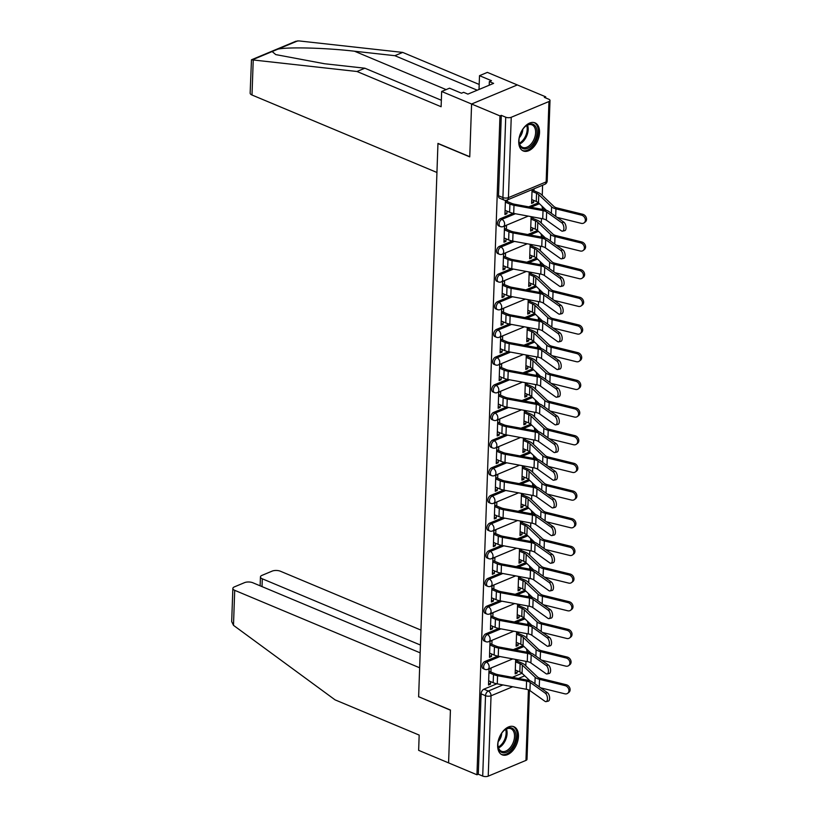 <?xml version="1.0" encoding="UTF-8"?>
<svg xmlns="http://www.w3.org/2000/svg" width="817" height="817" viewBox="0 0 817 817"><rect width="100%" height="100%" fill="white"/><g stroke="black" fill="none" stroke-linecap="round" stroke-linejoin="round"><path stroke-width="1.23" d="M497.788 656.122L484.859 661.515A3.901 2.39 112.7 0 0 482.061 666.182A3.901 2.39 112.7 0 0 483.225 668.674L484.787 669.327A3.901 2.39 -67.3 0 1 483.633 666.835A3.901 2.39 -67.3 0 1 486.421 662.178L499.953 656.531M498.748 628.447L485.819 633.839A3.901 2.39 112.7 0 0 483.031 638.506A3.901 2.39 112.7 0 0 484.185 640.998L485.758 641.651A3.901 2.39 -67.3 0 1 484.604 639.16A3.901 2.39 -67.3 0 1 487.392 634.503L500.923 628.855M499.718 600.771L486.789 606.173A3.901 2.39 112.7 0 0 484.001 610.83A3.901 2.39 112.7 0 0 485.155 613.322L486.718 613.976A3.901 2.39 -67.3 0 1 485.564 611.484A3.901 2.39 -67.3 0 1 488.352 606.827L501.883 601.179M500.688 573.095L487.749 578.497A3.901 2.39 112.7 0 0 484.961 583.154A3.901 2.39 112.7 0 0 486.125 585.646L487.688 586.3A3.901 2.39 -67.3 0 1 486.534 583.808A3.901 2.39 -67.3 0 1 489.322 579.151L502.853 573.503M501.648 545.419L488.719 550.821A3.901 2.39 112.7 0 0 485.931 555.478A3.901 2.39 112.7 0 0 487.085 557.97L488.658 558.624A3.901 2.39 -67.3 0 1 487.494 556.142A3.901 2.39 -67.3 0 1 490.292 551.475L503.823 545.827M502.618 517.743L489.689 523.146A3.901 2.39 112.7 0 0 486.901 527.802A3.901 2.39 112.7 0 0 488.055 530.294L489.618 530.948A3.901 2.39 -67.3 0 1 488.464 528.466A3.901 2.39 -67.3 0 1 491.252 523.799L504.783 518.152M503.578 490.067L490.649 495.47A3.901 2.39 112.7 0 0 487.861 500.127A3.901 2.39 112.7 0 0 489.015 502.618L490.588 503.282A3.901 2.39 -67.3 0 1 489.434 500.79A3.901 2.39 -67.3 0 1 492.222 496.123L505.754 490.476M504.549 462.402L491.62 467.794A3.901 2.39 112.7 0 0 488.832 472.461A3.901 2.39 112.7 0 0 489.986 474.943L491.558 475.606A3.901 2.39 -67.3 0 1 490.394 473.114A3.901 2.39 -67.3 0 1 493.192 468.458L506.714 462.8M505.519 434.726L492.59 440.118A3.901 2.39 112.7 0 0 489.792 444.785A3.901 2.39 112.7 0 0 490.956 447.267L492.518 447.93A3.901 2.39 -67.3 0 1 491.364 445.439A3.901 2.39 -67.3 0 1 494.152 440.782L507.684 435.124M506.479 407.05L493.55 412.442A3.901 2.39 112.7 0 0 490.762 417.109A3.901 2.39 112.7 0 0 491.916 419.601L493.488 420.255A3.901 2.39 -67.3 0 1 492.334 417.763A3.901 2.39 -67.3 0 1 495.122 413.106L508.654 407.458M507.449 379.374L494.52 384.776A3.901 2.39 112.7 0 0 491.732 389.433A3.901 2.39 112.7 0 0 492.886 391.925L494.459 392.579A3.901 2.39 -67.3 0 1 493.294 390.087A3.901 2.39 -67.3 0 1 496.082 385.43L509.614 379.782M508.419 351.698L495.48 357.1A3.901 2.39 112.7 0 0 492.692 361.757A3.901 2.39 112.7 0 0 493.856 364.249L495.419 364.903A3.901 2.39 -67.3 0 1 494.265 362.411A3.901 2.39 -67.3 0 1 497.053 357.754L510.584 352.107M509.379 324.022L496.45 329.425A3.901 2.39 112.7 0 0 493.662 334.082A3.901 2.39 112.7 0 0 494.816 336.573L496.389 337.227A3.901 2.39 -67.3 0 1 495.235 334.745A3.901 2.39 -67.3 0 1 498.023 330.078L511.554 324.431M510.349 296.346L497.42 301.749A3.901 2.39 112.7 0 0 494.632 306.406A3.901 2.39 112.7 0 0 495.786 308.897L497.349 309.551A3.901 2.39 -67.3 0 1 496.195 307.069A3.901 2.39 -67.3 0 1 498.983 302.402L512.514 296.755M511.309 268.67L498.38 274.073A3.901 2.39 112.7 0 0 495.592 278.73A3.901 2.39 112.7 0 0 496.746 281.222L498.319 281.885A3.901 2.39 -67.3 0 1 497.165 279.394A3.901 2.39 -67.3 0 1 499.953 274.726L513.485 269.079M512.279 241.005L499.35 246.397A3.901 2.39 112.7 0 0 496.562 251.064A3.901 2.39 112.7 0 0 497.716 253.546L499.289 254.21A3.901 2.39 -67.3 0 1 498.125 251.718A3.901 2.39 -67.3 0 1 500.923 247.051L514.455 241.403M513.25 213.329L500.321 218.721A3.901 2.39 112.7 0 0 497.522 223.388A3.901 2.39 112.7 0 0 498.687 225.87L500.249 226.534A3.901 2.39 -67.3 0 1 499.095 224.042A3.901 2.39 -67.3 0 1 501.883 219.385L515.415 213.727M539.537 132.568A15.227 9.304 112.7 0 0 535.023 122.856A15.227 9.304 112.7 0 0 524.504 126.931A15.227 9.304 112.7 0 0 518.744 141.249A15.227 9.304 112.7 0 0 523.248 150.951A15.227 9.304 112.7 0 0 533.777 146.876A15.227 9.304 112.7 0 0 539.537 132.568M518.448 736.434A15.227 9.304 112.7 0 0 513.934 726.732A15.227 9.304 112.7 0 0 503.415 730.807A15.227 9.304 112.7 0 0 497.655 745.114A15.227 9.304 112.7 0 0 502.169 754.826A15.227 9.304 112.7 0 0 512.688 750.752A15.227 9.304 112.7 0 0 518.448 736.434M525.811 665.855L525.974 661.341M526.781 638.179L526.934 633.665M527.741 610.503L527.905 605.989M528.711 582.827L528.875 578.313M529.682 555.162L529.835 550.648M530.642 527.486L530.805 522.972M531.612 499.81L531.765 495.296M532.582 472.134L532.735 467.62M533.542 444.458L533.705 439.944M534.512 416.782L534.665 412.268M535.482 389.106L535.635 384.593M536.442 361.431L536.606 356.917M537.412 333.765L537.566 329.251M538.372 306.089L538.536 301.575M539.343 278.413L539.496 273.899M540.313 250.737L540.466 246.223M541.273 223.061L541.436 218.547M542.243 195.386L542.6 185.224M545.644 97.917L545.685 96.814L544.347 97.376L548.769 99.225A3.901 1.624 2 0 1 550.004 100.471A3.901 1.624 2 0 1 548.953 101.533L511.238 117.28L508.429 197.643L546.154 181.895L548.953 101.533M420.163 652.844L252.831 582.756A5.862 2.441 2 0 0 244.559 582.633L234.428 586.861A5.862 2.441 2 0 0 232.855 588.454A5.862 2.441 2 0 0 234.704 590.323L233.488 625.342L335.052 699.852L419.172 735.086L418.641 750.343L448.584 762.884L450.433 710.024L418.631 696.707L437.953 143.567L469.744 156.884L471.593 104.014L517.314 84.937L545.685 96.814M529.416 690.283L527.006 759.34A3.901 1.624 -178 0 1 525.954 760.402L488.229 776.15A3.901 1.624 -178 0 1 482.714 776.068L478.292 774.22L481.101 693.858A3.901 2.39 -67.3 0 1 483.889 689.191L496.818 683.798M512.32 677.324L521.603 673.443L522.717 673.913M418.845 696.789L450.422 710.198L448.584 762.884L476.954 774.771L499.963 115.902L471.593 104.014L517.314 84.937L487.371 72.386L479.508 75.675L479.017 89.472M478.292 774.22L476.954 774.771M501.301 115.35L498.493 195.712A3.901 2.39 112.7 0 0 499.647 198.204L504.069 200.053A3.901 2.39 -67.3 0 1 502.915 197.561L505.723 117.199L501.301 115.35L499.963 115.902M505.723 117.199A3.901 1.624 2 0 0 511.238 117.28M505.427 200.349L504.926 214.524L506.928 213.686L504.988 212.88M532.071 189.626L531.591 203.392L533.583 202.565L531.642 201.748M506.387 229.24L506.52 225.4L504.518 226.238L503.966 242.2L505.958 241.362L504.018 240.555M531.121 216.638L530.621 231.068L532.623 230.241L530.682 229.424M505.417 256.906L505.549 253.076L503.558 253.913L502.996 269.876L504.998 269.038L503.058 268.231M530.162 244.314L529.651 258.744L531.653 257.906L529.712 257.1M504.457 284.582L504.589 280.752L502.588 281.579L502.026 297.551L504.028 296.714L502.087 295.897M529.191 271.99L528.691 286.42L530.682 285.582L528.742 284.776M503.486 312.257L503.619 308.428L501.618 309.255L501.066 325.227L503.058 324.39L501.117 323.573M528.221 299.665L527.721 314.096L529.722 313.258L527.782 312.451M502.516 339.933L502.649 336.093L500.658 336.931L500.096 352.903L502.098 352.066L500.157 351.249M527.261 327.341L526.751 341.772L528.752 340.934L526.812 340.117M501.556 367.609L501.689 363.769L499.687 364.607L499.126 380.569L501.127 379.742L499.187 378.925M526.291 355.017L525.791 369.447L527.782 368.61L525.842 367.793M500.586 395.285L500.719 391.445L498.717 392.283L498.166 408.245L500.167 407.417L498.217 406.6M525.321 382.683L524.82 397.123L526.822 396.286L524.882 395.469M499.616 422.961L499.759 419.121L497.757 419.958L497.196 435.921L499.197 435.093L497.257 434.276M524.361 410.359L523.85 424.799L525.852 423.962L523.911 423.145M498.656 450.637L498.789 446.797L496.787 447.634L496.236 463.596L498.227 462.759L496.287 461.952M523.391 438.035L522.89 452.465L524.892 451.638L522.941 450.821M497.686 478.302L497.819 474.473L495.827 475.31L495.265 491.272L497.267 490.435L495.327 489.628M522.431 465.71L521.92 480.141L523.922 479.313L521.981 478.496M496.726 505.978L496.859 502.149L494.857 502.976L494.295 518.948L496.297 518.111L494.356 517.304M521.46 493.386L520.96 507.817L522.951 506.979L521.011 506.172M495.756 533.654L495.888 529.824L493.887 530.652L493.335 546.624L495.327 545.787L493.386 544.97M520.49 521.062L519.99 535.492L521.992 534.655L520.051 533.848M494.785 561.33L494.918 557.5L492.927 558.328L492.365 574.3L494.367 573.463L492.426 572.646M519.53 548.738L519.02 563.168L521.021 562.331L519.081 561.524M493.825 589.006L493.958 585.166L491.957 586.003L491.395 601.976L493.397 601.138L491.456 600.321M518.56 576.414L518.06 590.844L520.051 590.007L518.111 589.19M492.855 616.682L492.988 612.842L490.986 613.679L490.435 629.641L492.437 628.814L490.486 627.997M517.59 604.08L517.09 618.52L519.091 617.683L517.151 616.866M491.885 644.358L492.028 640.518L490.026 641.355L489.465 657.317L491.466 656.49L489.526 655.673M516.63 631.755L516.119 646.196L518.121 645.359L516.181 644.542M490.925 672.034L491.058 668.194L489.056 669.031L488.505 684.993L490.496 684.156L488.556 683.349M513.28 649.648L522.574 645.767L523.677 646.237M514.25 621.972L523.544 618.101L524.647 618.561M515.21 594.296L524.504 590.425L525.607 590.885M516.181 566.63L525.474 562.75L526.577 563.209M517.151 538.954L526.444 535.074L527.547 535.533M518.111 511.279L527.404 507.398L528.507 507.857M519.081 483.603L528.374 479.722L529.477 480.182M520.051 455.927L529.334 452.046L530.447 452.516M521.011 428.251L530.304 424.37L531.407 424.84M521.981 400.575L531.275 396.694L532.378 397.164M522.951 372.899L532.235 369.029L533.348 369.488M523.911 345.234L533.205 341.353L534.308 341.812M524.882 317.558L534.175 313.677L535.278 314.137M525.842 289.882L535.135 286.001L536.238 286.461M526.812 262.206L536.105 258.325L537.208 258.785M527.782 234.53L537.075 230.649L538.178 231.109M528.742 206.854L538.035 202.973L539.138 203.443M515.66 659.431L515.159 673.862L517.161 673.034L515.21 672.217M517.161 673.034L517.232 670.849M517.57 661.259L517.621 659.799M518.121 645.359L518.203 643.173M518.529 633.583L518.581 632.123M519.091 617.683L519.163 615.497M519.5 605.908L519.551 604.447M520.051 590.007L520.133 587.821M520.47 578.232L520.521 576.771M521.021 562.331L521.103 560.145M521.43 550.556L521.481 549.095M521.992 534.655L522.063 532.47M522.4 522.88L522.451 521.42M522.951 506.979L523.033 504.794M523.37 495.204L523.421 493.744M523.922 479.313L523.993 477.118M524.33 467.528L524.381 466.078M524.892 451.638L524.963 449.442M525.3 439.863L525.351 438.402M525.852 423.962L525.934 421.776M526.26 412.187L526.311 410.726M526.822 396.286L526.894 394.1M527.231 384.511L527.282 383.05M527.782 368.61L527.864 366.425M528.201 356.835L528.252 355.375M528.752 340.934L528.834 338.749M529.161 329.159L529.212 327.699M529.722 313.258L529.794 311.073M530.131 301.483L530.182 300.023M530.682 285.582L530.764 283.397M531.101 273.807L531.152 272.347M531.653 257.906L531.724 255.721M532.061 246.131L532.112 244.681M532.623 230.241L532.694 228.045M533.031 218.466L533.082 217.005M533.583 202.565L533.664 200.379M534.001 190.79L534.063 188.788M506.928 213.686L507.02 211.154M507.347 201.564L507.408 199.92M516.262 642.356L520.807 644.266A9.763 4.065 -178 0 1 523.033 645.614A3.901 2.39 112.7 0 0 522.574 645.767M517.222 614.68L521.777 616.59A9.763 4.065 -178 0 1 523.993 617.948A3.901 2.39 112.7 0 0 523.544 618.101M518.192 587.004L522.737 588.914A9.763 4.065 -178 0 1 524.963 590.272A3.901 2.39 112.7 0 0 524.504 590.425M519.152 559.328L523.707 561.238A9.763 4.065 -178 0 1 525.934 562.596A3.901 2.39 112.7 0 0 525.474 562.75M520.123 531.653L524.677 533.562A9.763 4.065 -178 0 1 526.894 534.921A3.901 2.39 112.7 0 0 526.444 535.074M521.093 503.987L525.637 505.886A9.763 4.065 -178 0 1 527.864 507.245A3.901 2.39 112.7 0 0 527.404 507.398M522.053 476.311L526.608 478.211A9.763 4.065 -178 0 1 528.834 479.569A3.901 2.39 112.7 0 0 528.374 479.722M525.923 365.608L530.468 367.517A9.763 4.065 -178 0 1 532.694 368.875A3.901 2.39 112.7 0 0 532.235 369.029M526.883 337.932L531.438 339.841A9.763 4.065 -178 0 1 533.664 341.2A3.901 2.39 112.7 0 0 533.205 341.353M527.853 310.256L532.408 312.165A9.763 4.065 -178 0 1 534.624 313.524A3.901 2.39 112.7 0 0 534.175 313.677M528.824 282.59L533.368 284.49A9.763 4.065 -178 0 1 535.595 285.848A3.901 2.39 112.7 0 0 535.135 286.001M529.784 254.914L534.338 256.814A9.763 4.065 -178 0 1 536.565 258.172A3.901 2.39 112.7 0 0 536.105 258.325M530.754 227.238L535.298 229.138A9.763 4.065 -178 0 1 537.525 230.496A3.901 2.39 112.7 0 0 537.075 230.649M531.724 199.562L536.269 201.472A9.763 4.065 -178 0 1 538.495 202.82A3.901 2.39 112.7 0 0 538.035 202.973M515.292 670.032L519.837 671.931A9.763 4.065 -178 0 1 522.063 673.29A3.901 2.39 112.7 0 0 521.603 673.443M505.958 241.362L506.05 238.819M504.998 269.038L505.08 266.495M504.028 296.714L504.12 294.171M503.058 324.39L503.149 321.847M502.098 352.066L502.189 349.523M501.127 379.742L501.219 377.199M500.167 407.417L500.249 404.875M499.197 435.093L499.289 432.55M498.227 462.759L498.319 460.216M497.267 490.435L497.349 487.892M496.297 518.111L496.389 515.568M495.327 545.787L495.419 543.244M494.367 573.463L494.459 570.92M493.397 601.138L493.488 598.595M492.437 628.814L492.518 626.271M491.466 656.49L491.558 653.947M490.496 684.156L490.588 681.623M505.08 210.337L509.624 212.246A12.306 5.127 2 0 0 513.709 213.421L542.733 218.793A7.23 3.013 -178 0 1 546.369 220.141L561.412 230.854A4.494 2.175 -102.7 0 0 562.545 231.15A4.494 2.175 -102.7 0 0 563.863 227.381A4.494 2.175 -102.7 0 0 561.698 222.694L563.863 222.204A4.494 2.175 77.3 0 1 566.028 226.891A4.494 2.175 77.3 0 1 564.71 230.66L562.545 231.15M505.406 200.747L511.646 203.362A9.763 4.065 2 0 0 514.884 204.291L543.908 209.663A9.763 4.065 -178 0 1 548.81 211.491L563.863 222.204M505.355 202.177L509.91 204.076A12.306 5.127 2 0 0 513.995 205.251L543.019 210.633A7.23 3.013 -178 0 1 546.644 211.981L561.698 222.694M582.705 214.268A4.494 3.646 52.4 0 1 586.289 217.679A4.494 3.646 52.4 0 1 585.309 221.907L584.135 222.816A4.494 3.646 -127.6 0 0 585.115 218.578A4.494 3.646 -127.6 0 0 581.53 215.177L582.705 214.268L557.123 207.957A7.23 3.013 2 0 1 553.895 206.435L541.089 194.293A12.306 5.127 -178 0 0 538.291 192.587L532.051 189.973M557.071 217.373L581.244 223.337A4.494 3.646 -127.6 0 0 584.135 222.816M532.01 191.403L536.555 193.302A9.763 4.065 -178 0 1 538.781 194.66L551.577 206.813A9.763 4.065 2 0 0 555.948 208.866L581.53 215.177M538.781 194.66L538.495 202.82L546.369 210.296M504.109 238.013L508.654 239.912A12.306 5.127 2 0 0 512.739 241.086L541.773 246.468A7.23 3.013 -178 0 1 545.399 247.817L560.442 258.529A4.494 2.175 -102.7 0 0 561.575 258.826A4.494 2.175 -102.7 0 0 562.893 255.057A4.494 2.175 -102.7 0 0 560.728 250.37L562.893 249.879A4.494 2.175 77.3 0 1 565.058 254.567A4.494 2.175 77.3 0 1 563.74 258.335L561.575 258.826M504.446 228.423L510.676 231.027A9.763 4.065 2 0 0 513.913 231.967L542.948 237.339A9.763 4.065 -178 0 1 547.85 239.167L562.893 249.879M504.395 229.853L508.94 231.752A12.306 5.127 2 0 0 513.025 232.927L542.049 238.298A7.23 3.013 -178 0 1 545.685 239.657L560.728 250.37M503.139 265.688L507.694 267.588A12.306 5.127 2 0 0 511.779 268.762L540.803 274.134A7.23 3.013 -178 0 1 544.428 275.492L559.482 286.205A4.494 2.175 -102.7 0 0 560.615 286.501A4.494 2.175 -102.7 0 0 561.922 282.733A4.494 2.175 -102.7 0 0 559.768 278.035L561.933 277.555A4.494 2.175 77.3 0 1 564.087 282.243A4.494 2.175 77.3 0 1 562.78 286.011L560.615 286.501M503.476 256.099L509.706 258.703A9.763 4.065 2 0 0 512.953 259.643L541.977 265.014A9.763 4.065 -178 0 1 546.879 266.842L561.933 277.555M503.425 257.529L507.98 259.428A12.306 5.127 2 0 0 512.065 260.603L541.089 265.974A7.23 3.013 -178 0 1 544.714 267.333L559.768 278.035M477.251 90.207L394.846 55.689L402.71 52.411L298.94 40.911L295.805 41.279L251.473 59.784L356.988 71.498L364.852 68.209L441.343 100.256M394.846 55.689L354.527 51.226C326.31 47.886 288.207 46.845 277.954 49.132L272.153 51.553L275.758 54.596L324.543 63.746L364.852 68.209M402.71 52.411L479.191 84.447M356.988 71.498L441.119 106.731L441.65 91.473L471.593 104.014L469.755 156.711L437.953 143.394L436.942 172.479L252.004 95.017A5.862 2.441 -178 0 1 250.145 93.148L251.473 59.784M441.65 91.473L449.513 88.195L461.493 93.209L463.627 92.321L467.896 94.108L493.621 83.375L489.342 81.577L489.22 85.213M489.342 81.577L491.477 80.689L479.508 75.675M233.488 625.342L231.691 621.563L232.855 588.454M420.959 630.101L280.425 571.236A5.862 2.441 2 0 0 272.153 571.114L262.022 575.352A5.862 2.441 2 0 0 260.439 576.935A5.862 2.441 2 0 0 262.298 578.804L262.022 586.606M420.438 645.042L262.298 578.804M418.631 696.881L419.642 667.785L234.704 590.323M528.415 124.45A13.184 8.058 -67.3 0 1 536.994 132.671A13.184 8.058 -67.3 0 1 527.578 148.398A13.184 8.058 -67.3 0 1 519.03 141.76A13.184 8.058 -67.3 0 1 525.505 126.298A13.184 8.058 -67.3 0 1 528.415 124.45M519.009 141.402A12.204 7.455 112.7 0 0 522.563 147.387A12.204 7.455 112.7 0 0 526.894 147.213A12.204 7.455 112.7 0 0 535.186 135.816A12.204 7.455 112.7 0 0 532 124.868A12.204 7.455 112.7 0 0 527.67 125.042A12.204 7.455 112.7 0 0 525.229 126.533M519.255 137.746A8.691 5.311 112.7 0 0 522.809 129.27M522.308 150.451A15.135 9.242 112.7 0 0 527.516 150.175A15.135 9.242 112.7 0 0 537.77 136.173A15.135 9.242 112.7 0 0 534.001 122.54M507.326 728.325A13.184 8.058 -67.3 0 1 515.905 736.546A13.184 8.058 -67.3 0 1 506.489 752.273A13.184 8.058 -67.3 0 1 497.941 745.625A13.184 8.058 -67.3 0 1 504.416 730.173A13.184 8.058 -67.3 0 1 507.326 728.325M497.921 745.278A12.204 7.455 112.7 0 0 501.485 751.262A12.204 7.455 112.7 0 0 505.805 751.089A12.204 7.455 112.7 0 0 514.097 739.691A12.204 7.455 112.7 0 0 510.911 728.744A12.204 7.455 112.7 0 0 506.581 728.917A12.204 7.455 112.7 0 0 504.14 730.408M498.176 741.622A8.691 5.311 112.7 0 0 501.72 733.145M501.219 754.326A15.135 9.242 112.7 0 0 506.428 754.05A15.135 9.242 112.7 0 0 516.681 740.049A15.135 9.242 112.7 0 0 512.913 726.415M581.735 241.944A4.494 3.646 52.4 0 1 585.319 245.355A4.494 3.646 52.4 0 1 584.339 249.583L583.164 250.492A4.494 3.646 -127.6 0 0 584.145 246.254A4.494 3.646 -127.6 0 0 580.56 242.853L581.735 241.944L556.163 235.633A7.23 3.013 2 0 1 552.925 234.111L540.119 221.969A12.306 5.127 -178 0 0 537.32 220.253L531.091 217.649M556.111 245.049L580.284 251.013A4.494 3.646 -127.6 0 0 583.164 250.492M531.04 219.079L535.584 220.978A9.763 4.065 -178 0 1 537.811 222.336L550.617 234.489A9.763 4.065 2 0 0 554.988 236.542L580.56 242.853M537.811 222.336L537.525 230.496L545.399 237.972M580.775 269.62A4.494 3.646 52.4 0 1 584.359 273.021A4.494 3.646 52.4 0 1 583.369 277.259L582.194 278.158A4.494 3.646 -127.6 0 0 583.185 273.93A4.494 3.646 -127.6 0 0 579.6 270.519L580.775 269.62L555.192 263.309A7.23 3.013 2 0 1 551.955 261.787L539.159 249.645A12.306 5.127 -178 0 0 536.35 247.929L530.121 245.325M555.141 272.725L579.314 278.689A4.494 3.646 -127.6 0 0 582.194 278.158M530.07 246.754L534.624 248.654A9.763 4.065 -178 0 1 536.84 250.012L549.647 262.155A9.763 4.065 2 0 0 554.018 264.218L579.6 270.519M536.84 250.012L536.565 258.172L544.439 265.648M502.179 293.364L506.724 295.264A12.306 5.127 2 0 0 510.809 296.438L539.833 301.81A7.23 3.013 -178 0 1 543.468 303.168L558.511 313.871A4.494 2.175 -102.7 0 0 559.645 314.177A4.494 2.175 -102.7 0 0 560.962 310.409A4.494 2.175 -102.7 0 0 558.797 305.711L560.962 305.221A4.494 2.175 77.3 0 1 563.127 309.919A4.494 2.175 77.3 0 1 561.81 313.687L559.645 314.177M502.506 283.775L508.746 286.379A9.763 4.065 2 0 0 511.983 287.318L541.007 292.69A9.763 4.065 -178 0 1 545.919 294.518L560.962 305.221M502.465 285.194L507.01 287.104A12.306 5.127 2 0 0 511.095 288.278L540.119 293.65A7.23 3.013 -178 0 1 543.754 295.008L558.797 305.711M501.209 321.03L505.764 322.94A12.306 5.127 2 0 0 509.839 324.114L538.873 329.486A7.23 3.013 -178 0 1 542.498 330.844L557.551 341.547A4.494 2.175 -102.7 0 0 558.685 341.853A4.494 2.175 -102.7 0 0 559.992 338.085A4.494 2.175 -102.7 0 0 557.837 333.387L560.002 332.897A4.494 2.175 77.3 0 1 562.157 337.595A4.494 2.175 77.3 0 1 560.85 341.363L558.685 341.853M501.546 311.451L507.776 314.055A9.763 4.065 2 0 0 511.023 314.984L540.047 320.366A9.763 4.065 -178 0 1 544.949 322.194L560.002 332.897M501.495 312.87L506.04 314.78A12.306 5.127 2 0 0 510.125 315.954L539.159 321.326A7.23 3.013 -178 0 1 542.784 322.684L557.837 333.387M500.239 348.706L504.794 350.616A12.306 5.127 2 0 0 508.879 351.79L537.903 357.162A7.23 3.013 -178 0 1 541.528 358.52L556.581 369.223A4.494 2.175 -102.7 0 0 557.715 369.529A4.494 2.175 -102.7 0 0 559.032 365.761A4.494 2.175 -102.7 0 0 556.867 361.063L559.032 360.573A4.494 2.175 77.3 0 1 561.197 365.27A4.494 2.175 77.3 0 1 559.88 369.039L557.715 369.529M500.576 339.116L506.806 341.731A9.763 4.065 2 0 0 510.053 342.66L539.077 348.032A9.763 4.065 -178 0 1 543.979 349.87L559.032 360.573M500.525 340.546L505.08 342.456A12.306 5.127 2 0 0 509.165 343.63L538.189 349.002A7.23 3.013 -178 0 1 541.814 350.36L556.867 361.063M579.804 297.296A4.494 3.646 52.4 0 1 583.389 300.697A4.494 3.646 52.4 0 1 582.409 304.935L581.234 305.834A4.494 3.646 -127.6 0 0 582.215 301.606A4.494 3.646 -127.6 0 0 578.63 298.195L579.804 297.296L554.222 290.985A7.23 3.013 2 0 1 550.995 289.463L538.189 277.32A12.306 5.127 -178 0 0 535.39 275.605L529.161 273.001M554.181 300.401L578.344 306.355A4.494 3.646 -127.6 0 0 581.234 305.834M529.11 274.42L533.654 276.33A9.763 4.065 -178 0 1 535.881 277.688L548.677 289.831A9.763 4.065 2 0 0 553.048 291.883L578.63 298.195M535.881 277.688L535.595 285.848L543.468 293.323M578.844 324.972A4.494 3.646 52.4 0 1 582.419 328.373A4.494 3.646 52.4 0 1 581.438 332.611L580.264 333.51A4.494 3.646 -127.6 0 0 581.244 329.282A4.494 3.646 -127.6 0 0 577.67 325.871L578.844 324.972L553.262 318.661A7.23 3.013 2 0 1 550.025 317.139L537.229 304.996A12.306 5.127 -178 0 0 534.42 303.281L528.191 300.676M553.211 328.066L577.384 334.03A4.494 3.646 -127.6 0 0 580.264 333.51M528.139 302.096L532.684 304.006A9.763 4.065 -178 0 1 534.91 305.364L547.717 317.507A9.763 4.065 2 0 0 552.088 319.559L577.67 325.871M534.91 305.364L534.624 313.524L542.508 320.999M577.874 352.648A4.494 3.646 52.4 0 1 581.459 356.049A4.494 3.646 52.4 0 1 580.468 360.287L579.294 361.185A4.494 3.646 -127.6 0 0 580.284 356.958A4.494 3.646 -127.6 0 0 576.7 353.547L577.874 352.648L552.292 346.337A7.23 3.013 2 0 1 549.055 344.815L536.258 332.662A12.306 5.127 -178 0 0 533.46 330.956L527.22 328.342M552.241 355.742L576.414 361.706A4.494 3.646 -127.6 0 0 579.294 361.185M527.169 329.772L531.724 331.682A9.763 4.065 -178 0 1 533.95 333.04L546.747 345.183A9.763 4.065 2 0 0 551.118 347.235L576.7 353.547M533.95 333.04L533.664 341.2L541.538 348.675M499.279 376.382L503.823 378.291A12.306 5.127 2 0 0 507.908 379.466L536.932 384.838A7.23 3.013 -178 0 1 540.568 386.196L555.611 396.899A4.494 2.175 -102.7 0 0 556.745 397.205A4.494 2.175 -102.7 0 0 558.062 393.426A4.494 2.175 -102.7 0 0 555.897 388.739L558.062 388.249A4.494 2.175 77.3 0 1 560.227 392.936A4.494 2.175 77.3 0 1 558.91 396.715L556.745 397.205M499.616 366.792L505.846 369.407A9.763 4.065 2 0 0 509.083 370.336L538.107 375.708A9.763 4.065 -178 0 1 543.019 377.546L558.062 388.249M499.565 368.222L504.109 370.132A12.306 5.127 2 0 0 508.194 371.306L537.218 376.678A7.23 3.013 -178 0 1 540.854 378.036L555.897 388.739M576.904 380.313A4.494 3.646 52.4 0 1 580.489 383.724A4.494 3.646 52.4 0 1 579.508 387.952L578.334 388.861A4.494 3.646 -127.6 0 0 579.314 384.633A4.494 3.646 -127.6 0 0 575.73 381.222L576.904 380.313L551.322 374.012A7.23 3.013 2 0 1 548.095 372.491L535.288 360.338A12.306 5.127 -178 0 0 532.49 358.632L526.26 356.018M551.281 383.418L575.444 389.382A4.494 3.646 -127.6 0 0 578.334 388.861M526.209 357.448L530.754 359.357A9.763 4.065 -178 0 1 532.98 360.716L545.776 372.858A9.763 4.065 2 0 0 550.147 374.911L575.73 381.222M532.98 360.716L532.694 368.875L540.568 376.341M498.309 404.058L502.863 405.967A12.306 5.127 2 0 0 506.948 407.142L535.972 412.514A7.23 3.013 -178 0 1 539.598 413.862L554.651 424.574A4.494 2.175 -102.7 0 0 555.785 424.871A4.494 2.175 -102.7 0 0 557.092 421.102A4.494 2.175 -102.7 0 0 554.937 416.415L557.102 415.924A4.494 2.175 77.3 0 1 559.257 420.612A4.494 2.175 77.3 0 1 557.95 424.38L555.785 424.871M498.646 394.468L504.875 397.082A9.763 4.065 2 0 0 508.123 398.012L537.147 403.384A9.763 4.065 -178 0 1 542.049 405.212L557.102 415.924M498.595 395.898L503.149 397.808A12.306 5.127 2 0 0 507.224 398.982L536.258 404.354A7.23 3.013 -178 0 1 539.884 405.702L554.937 416.415M575.944 407.989A4.494 3.646 52.4 0 1 579.519 411.4A4.494 3.646 52.4 0 1 578.538 415.628L577.364 416.537A4.494 3.646 -127.6 0 0 578.344 412.299A4.494 3.646 -127.6 0 0 574.77 408.898L575.944 407.989L550.362 401.678A7.23 3.013 2 0 1 547.124 400.167L534.328 388.014A12.306 5.127 -178 0 0 531.52 386.308L525.29 383.694M550.311 411.094L574.484 417.058A4.494 3.646 -127.6 0 0 577.364 416.537M524.953 393.283L529.508 395.193A9.763 4.065 -178 0 1 531.724 396.551L539.608 404.017M525.239 385.124L529.794 387.033A9.763 4.065 -178 0 1 532.01 388.381L544.816 400.534A9.763 4.065 2 0 0 549.187 402.587L574.77 408.898M497.349 431.733L501.893 433.643A12.306 5.127 2 0 0 505.978 434.818L535.002 440.189A7.23 3.013 -178 0 1 538.628 441.537L553.681 452.25A4.494 2.175 -102.7 0 0 554.814 452.547A4.494 2.175 -102.7 0 0 556.132 448.778A4.494 2.175 -102.7 0 0 553.967 444.091L556.132 443.6A4.494 2.175 77.3 0 1 558.297 448.288A4.494 2.175 77.3 0 1 556.98 452.056L554.814 452.547M497.676 422.144L503.915 424.758A9.763 4.065 2 0 0 507.153 425.688L536.177 431.059A9.763 4.065 -178 0 1 541.079 432.887L556.132 443.6M497.624 423.574L502.179 425.473A12.306 5.127 2 0 0 506.264 426.648L535.288 432.03A7.23 3.013 -178 0 1 538.914 433.378L553.967 444.091M574.974 435.665A4.494 3.646 52.4 0 1 578.559 439.076A4.494 3.646 52.4 0 1 577.568 443.304L576.394 444.213A4.494 3.646 -127.6 0 0 577.384 439.975A4.494 3.646 -127.6 0 0 573.8 436.574L574.974 435.665L549.392 429.354A7.23 3.013 2 0 1 546.154 427.832L533.358 415.69A12.306 5.127 -178 0 0 530.56 413.984L524.32 411.37M549.341 438.77L573.514 444.734A4.494 3.646 -127.6 0 0 576.394 444.213M523.993 420.959L528.538 422.869A9.763 4.065 -178 0 1 530.764 424.217L538.638 431.693M524.269 412.799L528.824 414.699A9.763 4.065 -178 0 1 531.05 416.057L543.846 428.21A9.763 4.065 2 0 0 548.217 430.263L573.8 436.574M496.379 459.409L500.923 461.309A12.306 5.127 2 0 0 505.008 462.483L534.032 467.865A7.23 3.013 -178 0 1 537.668 469.213L552.711 479.926A4.494 2.175 -102.7 0 0 553.844 480.222A4.494 2.175 -102.7 0 0 555.162 476.454A4.494 2.175 -102.7 0 0 552.997 471.766L555.162 471.276A4.494 2.175 77.3 0 1 557.327 475.964A4.494 2.175 77.3 0 1 556.009 479.732L553.844 480.222M496.716 449.82L502.945 452.434A9.763 4.065 2 0 0 506.183 453.364L535.217 458.735A9.763 4.065 -178 0 1 540.119 460.563L555.162 471.276M496.665 451.25L501.209 453.149A12.306 5.127 2 0 0 505.294 454.323L534.318 459.695A7.23 3.013 -178 0 1 537.954 461.054L552.997 471.766M574.004 463.341A4.494 3.646 52.4 0 1 577.588 466.752A4.494 3.646 52.4 0 1 576.608 470.98L575.434 471.889A4.494 3.646 -127.6 0 0 576.414 467.651A4.494 3.646 -127.6 0 0 572.829 464.25L574.004 463.341L548.432 457.03A7.23 3.013 2 0 1 545.194 455.508L532.388 443.365A12.306 5.127 -178 0 0 529.59 441.66L523.36 439.046M548.381 466.446L572.554 472.41A4.494 3.646 -127.6 0 0 575.434 471.889M523.023 448.635L527.568 450.535A9.763 4.065 -178 0 1 529.794 451.893L537.668 459.368M523.309 440.475L527.853 442.375A9.763 4.065 -178 0 1 530.08 443.733L542.886 455.886A9.763 4.065 2 0 0 547.257 457.939L572.829 464.25M495.408 487.085L499.963 488.985A12.306 5.127 2 0 0 504.048 490.159L533.072 495.531A7.23 3.013 -178 0 1 536.698 496.889L551.751 507.602A4.494 2.175 -102.7 0 0 552.884 507.898A4.494 2.175 -102.7 0 0 554.192 504.13A4.494 2.175 -102.7 0 0 552.037 499.442L554.202 498.952A4.494 2.175 77.3 0 1 556.357 503.64A4.494 2.175 77.3 0 1 555.049 507.408L552.884 507.898M495.745 477.496L501.975 480.1A9.763 4.065 2 0 0 505.223 481.039L534.247 486.411A9.763 4.065 -178 0 1 539.149 488.239L554.202 498.952M495.694 478.925L500.249 480.825A12.306 5.127 2 0 0 504.334 481.999L533.358 487.371A7.23 3.013 -178 0 1 536.983 488.729L552.037 499.442M494.448 514.761L498.993 516.661A12.306 5.127 2 0 0 503.078 517.835L532.102 523.207A7.23 3.013 -178 0 1 535.738 524.565L550.781 535.268A4.494 2.175 -102.7 0 0 551.914 535.574A4.494 2.175 -102.7 0 0 553.232 531.806A4.494 2.175 -102.7 0 0 551.067 527.108L553.232 526.618A4.494 2.175 77.3 0 1 555.397 531.316A4.494 2.175 77.3 0 1 554.079 535.084L551.914 535.574M494.775 505.172L501.015 507.776A9.763 4.065 2 0 0 504.252 508.715L533.276 514.087A9.763 4.065 -178 0 1 538.178 515.915L553.232 526.618M494.734 506.601L499.279 508.501A12.306 5.127 2 0 0 503.364 509.675L532.388 515.047A7.23 3.013 -178 0 1 536.013 516.405L551.067 527.108M493.478 542.427L498.023 544.336A12.306 5.127 2 0 0 502.108 545.511L531.142 550.883A7.23 3.013 -178 0 1 534.767 552.241L549.821 562.944A4.494 2.175 -102.7 0 0 550.954 563.25A4.494 2.175 -102.7 0 0 552.261 559.482A4.494 2.175 -102.7 0 0 550.096 554.784L552.261 554.294A4.494 2.175 77.3 0 1 554.426 558.991A4.494 2.175 77.3 0 1 553.119 562.76L550.954 563.25M493.815 532.847L500.045 535.452A9.763 4.065 2 0 0 503.282 536.381L532.316 541.763A9.763 4.065 -178 0 1 537.218 543.591L552.261 554.294M493.764 534.267L498.309 536.177A12.306 5.127 2 0 0 502.394 537.351L531.428 542.723A7.23 3.013 -178 0 1 535.053 544.081L550.096 554.784M492.508 570.103L497.063 572.012A12.306 5.127 2 0 0 501.148 573.187L530.172 578.559A7.23 3.013 -178 0 1 533.797 579.917L548.85 590.62A4.494 2.175 -102.7 0 0 549.984 590.926A4.494 2.175 -102.7 0 0 551.291 587.157A4.494 2.175 -102.7 0 0 549.136 582.46L551.301 581.97A4.494 2.175 77.3 0 1 553.456 586.667A4.494 2.175 77.3 0 1 552.149 590.436L549.984 590.926M492.845 560.513L499.075 563.127A9.763 4.065 2 0 0 502.322 564.057L531.346 569.429A9.763 4.065 -178 0 1 536.248 571.267L551.301 581.97M492.794 561.943L497.349 563.853A12.306 5.127 2 0 0 501.434 565.027L530.458 570.399A7.23 3.013 -178 0 1 534.083 571.757L549.136 582.46M491.548 597.778L496.093 599.688A12.306 5.127 2 0 0 500.178 600.863L529.202 606.234A7.23 3.013 -178 0 1 532.837 607.593L547.88 618.295A4.494 2.175 -102.7 0 0 549.014 618.602A4.494 2.175 -102.7 0 0 550.331 614.823A4.494 2.175 -102.7 0 0 548.166 610.136L550.331 609.645A4.494 2.175 77.3 0 1 552.496 614.333A4.494 2.175 77.3 0 1 551.179 618.112L549.014 618.602M491.885 588.189L498.115 590.803A9.763 4.065 2 0 0 501.352 591.733L530.376 597.104A9.763 4.065 -178 0 1 535.288 598.943L550.331 609.645M491.834 589.619L496.379 591.528A12.306 5.127 2 0 0 500.464 592.703L529.487 598.075A7.23 3.013 -178 0 1 533.123 599.433L548.166 610.136M490.578 625.454L495.133 627.364A12.306 5.127 2 0 0 499.218 628.539L528.242 633.91A7.23 3.013 -178 0 1 531.867 635.269L546.92 645.971A4.494 2.175 -102.7 0 0 548.054 646.267A4.494 2.175 -102.7 0 0 549.361 642.499A4.494 2.175 -102.7 0 0 547.206 637.811L549.371 637.321A4.494 2.175 77.3 0 1 551.526 642.009A4.494 2.175 77.3 0 1 550.219 645.777L548.054 646.267M490.915 615.865L497.144 618.479A9.763 4.065 2 0 0 500.392 619.409L529.416 624.78A9.763 4.065 -178 0 1 534.318 626.619L549.371 637.321M490.864 617.295L495.419 619.204A12.306 5.127 2 0 0 499.493 620.379L528.528 625.751A7.23 3.013 -178 0 1 532.153 627.099L547.206 637.811M573.044 491.017A4.494 3.646 52.4 0 1 576.628 494.418A4.494 3.646 52.4 0 1 575.638 498.656L574.463 499.555A4.494 3.646 -127.6 0 0 575.454 495.327A4.494 3.646 -127.6 0 0 571.869 491.926L573.044 491.017L547.461 484.706A7.23 3.013 2 0 1 544.224 483.184L531.428 471.041A12.306 5.127 -178 0 0 528.619 469.326L522.39 466.721M547.41 494.122L571.583 500.086A4.494 3.646 -127.6 0 0 574.463 499.555M522.339 468.151L526.894 470.051A9.763 4.065 -178 0 1 529.11 471.409L541.916 483.552A9.763 4.065 2 0 0 546.287 485.615L571.869 491.926M529.11 471.409L528.834 479.569L536.708 487.044M572.074 518.693A4.494 3.646 52.4 0 1 575.658 522.094A4.494 3.646 52.4 0 1 574.678 526.332L573.503 527.231A4.494 3.646 -127.6 0 0 574.484 523.003A4.494 3.646 -127.6 0 0 570.899 519.592L572.074 518.693L546.491 512.382A7.23 3.013 2 0 1 543.264 510.86L530.458 498.717A12.306 5.127 -178 0 0 527.659 497.002L521.42 494.397M546.45 521.797L570.613 527.751A4.494 3.646 -127.6 0 0 573.503 527.231M521.379 495.827L525.923 497.727A9.763 4.065 -178 0 1 528.15 499.085L540.946 511.228A9.763 4.065 2 0 0 545.317 513.28L570.899 519.592M528.15 499.085L527.864 507.245L535.738 514.72M571.114 546.369A4.494 3.646 52.4 0 1 574.688 549.77A4.494 3.646 52.4 0 1 573.708 554.008L572.533 554.906A4.494 3.646 -127.6 0 0 573.514 550.678A4.494 3.646 -127.6 0 0 569.939 547.267L571.114 546.369L545.531 540.057A7.23 3.013 2 0 1 542.294 538.536L529.487 526.393A12.306 5.127 -178 0 0 526.689 524.677L520.46 522.073M545.48 549.473L569.653 555.427A4.494 3.646 -127.6 0 0 572.533 554.906M520.409 523.493L524.953 525.402A9.763 4.065 -178 0 1 527.179 526.761L539.986 538.903A9.763 4.065 2 0 0 544.357 540.956L569.939 547.267M527.179 526.761L526.894 534.921L534.778 542.396M570.143 574.045A4.494 3.646 52.4 0 1 573.728 577.445A4.494 3.646 52.4 0 1 572.737 581.684L571.563 582.582A4.494 3.646 -127.6 0 0 572.554 578.354A4.494 3.646 -127.6 0 0 568.969 574.943L570.143 574.045L544.561 567.733A7.23 3.013 2 0 1 541.324 566.212L528.528 554.059A12.306 5.127 -178 0 0 525.719 552.353L519.489 549.739M544.51 577.139L568.683 583.103A4.494 3.646 -127.6 0 0 571.563 582.582M519.438 551.169L523.993 553.078A9.763 4.065 -178 0 1 526.219 554.437L539.016 566.579A9.763 4.065 2 0 0 543.387 568.632L568.969 574.943M526.219 554.437L525.934 562.596L533.807 570.072M569.173 601.71A4.494 3.646 52.4 0 1 572.758 605.121A4.494 3.646 52.4 0 1 571.777 609.349L570.603 610.258A4.494 3.646 -127.6 0 0 571.583 606.03A4.494 3.646 -127.6 0 0 567.999 602.619L569.173 601.71L543.591 595.409A7.23 3.013 2 0 1 540.364 593.888L527.557 581.735A12.306 5.127 -178 0 0 524.759 580.029L518.529 577.415M543.55 604.815L567.713 610.779A4.494 3.646 -127.6 0 0 570.603 610.258M518.478 578.844L523.023 580.754A9.763 4.065 -178 0 1 525.249 582.112L538.046 594.255A9.763 4.065 2 0 0 542.417 596.308L567.999 602.619M525.249 582.112L524.963 590.272L532.837 597.748M568.213 629.386A4.494 3.646 52.4 0 1 571.788 632.797A4.494 3.646 52.4 0 1 570.807 637.025L569.633 637.934A4.494 3.646 -127.6 0 0 570.613 633.696A4.494 3.646 -127.6 0 0 567.039 630.295L568.213 629.386L542.631 623.075A7.23 3.013 2 0 1 539.394 621.563L526.597 609.411A12.306 5.127 -178 0 0 523.789 607.705L517.559 605.091M542.58 632.491L566.753 638.455A4.494 3.646 -127.6 0 0 569.633 637.934M517.508 606.52L522.063 608.43A9.763 4.065 -178 0 1 524.279 609.788L537.086 621.931A9.763 4.065 2 0 0 541.457 623.984L567.039 630.295M524.279 609.788L523.993 617.948L531.877 625.413M489.608 653.13L494.162 655.04A12.306 5.127 2 0 0 498.247 656.214L527.271 661.586A7.23 3.013 -178 0 1 530.897 662.934L545.95 673.647A4.494 2.175 -102.7 0 0 547.084 673.943A4.494 2.175 -102.7 0 0 548.401 670.175A4.494 2.175 -102.7 0 0 546.236 665.487L548.401 664.997A4.494 2.175 77.3 0 1 550.566 669.685A4.494 2.175 77.3 0 1 549.249 673.453L547.084 673.943M489.945 643.541L496.185 646.155A9.763 4.065 2 0 0 499.422 647.084L528.446 652.456A9.763 4.065 -178 0 1 533.348 654.284L548.401 664.997M489.894 644.97L494.448 646.88A12.306 5.127 2 0 0 498.533 648.055L527.557 653.426A7.23 3.013 -178 0 1 531.183 654.774L546.236 665.487M567.243 657.062A4.494 3.646 52.4 0 1 570.828 660.473A4.494 3.646 52.4 0 1 569.837 664.701L568.663 665.61A4.494 3.646 -127.6 0 0 569.653 661.372A4.494 3.646 -127.6 0 0 566.069 657.971L567.243 657.062L541.661 650.751A7.23 3.013 2 0 1 538.423 649.229L525.627 637.086A12.306 5.127 -178 0 0 522.829 635.381L516.589 632.767M541.61 660.167L565.783 666.131A4.494 3.646 -127.6 0 0 568.663 665.61M516.538 634.196L521.093 636.106A9.763 4.065 -178 0 1 523.319 637.454L536.115 649.607A9.763 4.065 2 0 0 540.486 651.66L566.069 657.971M523.319 637.454L523.033 645.614L530.907 653.089M488.648 680.806L493.192 682.706A12.306 5.127 2 0 0 497.277 683.88L526.301 689.262A7.23 3.013 -178 0 1 529.937 690.61L544.98 701.323A4.494 2.175 -102.7 0 0 546.113 701.619A4.494 2.175 -102.7 0 0 547.431 697.851A4.494 2.175 -102.7 0 0 545.266 693.163L547.431 692.673A4.494 2.175 77.3 0 1 549.596 697.361A4.494 2.175 77.3 0 1 548.278 701.129L546.113 701.619M488.985 671.217L495.214 673.831A9.763 4.065 2 0 0 498.452 674.76L527.476 680.132A9.763 4.065 -178 0 1 532.388 681.96L547.431 692.673M488.934 672.646L493.478 674.546A12.306 5.127 2 0 0 497.563 675.72L526.587 681.102A7.23 3.013 -178 0 1 530.223 682.45L545.266 693.163M566.273 684.738A4.494 3.646 52.4 0 1 569.857 688.149A4.494 3.646 52.4 0 1 568.877 692.377L567.703 693.286A4.494 3.646 -127.6 0 0 568.683 689.048A4.494 3.646 -127.6 0 0 565.098 685.647L566.273 684.738L540.701 678.427A7.23 3.013 2 0 1 537.463 676.905L524.657 664.762A12.306 5.127 -178 0 0 521.859 663.057L515.629 660.442M540.65 687.843L564.813 693.807A4.494 3.646 -127.6 0 0 567.703 693.286M515.578 661.872L520.123 663.772A9.763 4.065 -178 0 1 522.349 665.13L535.155 677.283A9.763 4.065 2 0 0 539.526 679.336L565.098 685.647M522.349 665.13L522.063 673.29L529.937 680.765M484.859 661.515L486.421 662.178A3.901 2.625 67.3 0 1 489.148 666.917A3.901 2.625 -112.7 0 1 487.8 669.327L512.78 658.9M485.819 633.839L487.392 634.503A3.901 2.625 67.3 0 1 490.118 639.241A3.901 2.625 -112.7 0 1 488.77 641.651L513.75 631.224M486.789 606.173L488.352 606.827A3.901 2.625 67.3 0 1 491.078 611.565A3.901 2.625 -112.7 0 1 489.74 613.976L514.71 603.549M487.749 578.497L489.322 579.151A3.901 2.625 67.3 0 1 492.048 583.889A3.901 2.625 -112.7 0 1 490.7 586.3L515.68 575.873M488.719 550.821L490.292 551.475A3.901 2.625 67.3 0 1 493.019 556.224A3.901 2.625 -112.7 0 1 491.671 558.634L516.64 548.197M489.689 523.146L491.252 523.799A3.901 2.625 67.3 0 1 493.979 528.548A3.901 2.625 -112.7 0 1 492.631 530.958L517.61 520.531M490.649 495.47L492.222 496.123A3.901 2.625 67.3 0 1 494.949 500.872A3.901 2.625 -112.7 0 1 493.601 503.282L518.581 492.855M491.62 467.794L493.192 468.458A3.901 2.625 67.3 0 1 495.919 473.196A3.901 2.625 -112.7 0 1 494.571 475.606L519.541 465.179M492.59 440.118L494.152 440.782A3.901 2.625 67.3 0 1 496.879 445.52A3.901 2.625 -112.7 0 1 495.531 447.93L520.511 437.503M493.55 412.442L495.122 413.106A3.901 2.625 67.3 0 1 497.849 417.844A3.901 2.625 -112.7 0 1 496.501 420.255L521.481 409.828M494.52 384.776L496.082 385.43A3.901 2.625 67.3 0 1 498.819 390.169A3.901 2.625 -112.7 0 1 497.471 392.579L522.441 382.152M495.48 357.1L497.053 357.754A3.901 2.625 67.3 0 1 499.779 362.493A3.901 2.625 -112.7 0 1 498.431 364.903L523.411 354.476M496.45 329.425L498.023 330.078A3.901 2.625 67.3 0 1 500.75 334.827A3.901 2.625 -112.7 0 1 499.401 337.227L524.381 326.8M497.42 301.749L498.983 302.402A3.901 2.625 67.3 0 1 501.709 307.151A3.901 2.625 -112.7 0 1 500.372 309.561L525.341 299.134M498.38 274.073L499.953 274.726A3.901 2.625 67.3 0 1 502.68 279.475A3.901 2.625 -112.7 0 1 501.332 281.885L526.311 271.458M499.35 246.397L500.923 247.051A3.901 2.625 67.3 0 1 503.65 251.799A3.901 2.625 -112.7 0 1 502.302 254.21L527.271 243.783M500.321 218.721L501.883 219.385A3.901 2.625 67.3 0 1 504.61 224.124A3.901 2.625 -112.7 0 1 503.262 226.534L528.242 216.107M483.889 689.191L488.311 691.049L502.945 684.932M518.448 678.457L524.739 675.833M528.742 680.408L528.191 680.275M512.708 686.74L491.037 695.788L488.229 776.15M525.954 760.402L528.415 689.834M515.456 650.056L523.963 646.502M516.426 622.38L524.933 618.826M517.396 594.705L525.893 591.151M518.356 567.029L526.863 563.475M519.326 539.353L527.833 535.809M520.296 511.677L528.793 508.133M521.256 484.001L529.763 480.457M522.226 456.335L530.723 452.781M523.186 428.659L531.693 425.106M524.157 400.984L532.664 397.43M525.127 373.308L533.624 369.754M526.087 345.632L534.594 342.078M527.057 317.956L535.564 314.402M528.027 290.28L536.524 286.736M528.987 262.604L537.494 259.06M529.957 234.928L538.454 231.385M530.917 207.263L539.424 203.709M542.182 209.346A3.901 2.625 -112.7 0 0 542.335 208.376A3.901 2.625 -112.7 0 0 541.824 205.986M541.211 237.012A3.901 2.625 -112.7 0 0 541.365 236.052A3.901 2.625 -112.7 0 0 540.864 233.662M540.241 264.688A3.901 2.625 -112.7 0 0 540.405 263.728A3.901 2.625 -112.7 0 0 539.894 261.338M539.281 292.363A3.901 2.625 -112.7 0 0 539.434 291.403A3.901 2.625 -112.7 0 0 538.924 289.014M538.311 320.039A3.901 2.625 -112.7 0 0 538.464 319.079A3.901 2.625 -112.7 0 0 537.964 316.69M537.341 347.715A3.901 2.625 -112.7 0 0 537.504 346.745A3.901 2.625 -112.7 0 0 536.994 344.365M536.381 375.391A3.901 2.625 -112.7 0 0 536.534 374.421A3.901 2.625 -112.7 0 0 536.034 372.031M535.411 403.067A3.901 2.625 -112.7 0 0 535.564 402.097A3.901 2.625 -112.7 0 0 535.064 399.707M534.451 430.743A3.901 2.625 -112.7 0 0 534.604 429.773A3.901 2.625 -112.7 0 0 534.093 427.383M533.481 458.419A3.901 2.625 -112.7 0 0 533.634 457.449A3.901 2.625 -112.7 0 0 533.133 455.059M532.51 486.084A3.901 2.625 -112.7 0 0 532.674 485.124A3.901 2.625 -112.7 0 0 532.163 482.735M531.55 513.76A3.901 2.625 -112.7 0 0 531.704 512.8A3.901 2.625 -112.7 0 0 531.193 510.411M530.58 541.436A3.901 2.625 -112.7 0 0 530.733 540.476A3.901 2.625 -112.7 0 0 530.233 538.086M529.61 569.112A3.901 2.625 -112.7 0 0 529.773 568.142A3.901 2.625 -112.7 0 0 529.263 565.762M528.65 596.788A3.901 2.625 -112.7 0 0 528.803 595.818A3.901 2.625 -112.7 0 0 528.303 593.438M527.68 624.464A3.901 2.625 -112.7 0 0 527.833 623.494A3.901 2.625 -112.7 0 0 527.333 621.104M526.72 652.14A3.901 2.625 -112.7 0 0 526.873 651.169A3.901 2.625 -112.7 0 0 526.362 648.78M498.493 195.712L502.915 197.561A3.901 1.624 -178 0 0 508.429 197.643A3.901 2.625 67.3 0 1 507.081 200.053L544.806 184.305A3.901 3.901 0 0 0 547.206 180.833L550.004 100.471M481.101 693.858L485.523 695.706A3.901 2.39 -67.3 0 1 488.311 691.049A3.901 2.625 -112.7 0 1 491.037 695.788A3.901 1.624 -178 0 1 485.523 695.706L482.714 776.068M547.206 180.833A3.901 1.624 2 0 1 546.154 181.895A3.901 2.625 67.3 0 1 544.806 184.305M509.91 204.076L509.624 212.246M543.019 210.633L542.733 218.793M513.995 205.251L513.709 213.421M546.644 211.981L546.369 220.141M536.269 201.472L536.555 193.302M555.693 216.382L555.948 208.866M551.352 213.298L551.577 206.813M508.94 231.752L508.654 239.912M542.049 238.298L541.773 246.468M513.025 232.927L512.739 241.086M545.685 239.657L545.399 247.817M507.98 259.428L507.694 267.588M541.089 265.974L540.803 274.134M512.065 260.603L511.779 268.762M544.714 267.333L544.428 275.492M297.797 40.85L277.954 49.132M272.153 51.553L252.31 59.835M253.229 59.998L252.004 95.017M446.143 89.604L354.527 51.226M527.537 125.093A12.204 7.455 -67.3 0 1 519.602 144.047M519.326 143.189A11.806 7.21 112.7 0 0 526.73 125.501M506.448 728.968A12.204 7.455 -67.3 0 1 498.513 747.923M498.237 747.065A11.806 7.21 112.7 0 0 505.641 729.377M535.298 229.138L535.584 220.978M554.723 244.058L554.988 236.542M550.382 240.974L550.617 234.489M534.338 256.814L534.624 248.654M553.752 271.734L554.018 264.218M549.422 268.65L549.647 262.155M507.01 287.104L506.724 295.264M540.119 293.65L539.833 301.81M511.095 288.278L510.809 296.438M543.754 295.008L543.468 303.168M506.04 314.78L505.764 322.94M539.159 321.326L538.873 329.486M510.125 315.954L509.839 324.114M542.784 322.684L542.498 330.844M505.08 342.456L504.794 350.616M538.189 349.002L537.903 357.162M509.165 343.63L508.879 351.79M541.814 350.36L541.528 358.52M533.368 284.49L533.654 276.33M552.792 299.41L553.048 291.883M548.452 296.326L548.677 289.831M532.408 312.165L532.684 304.006M551.822 327.086L552.088 319.559M547.492 324.002L547.717 317.507M531.438 339.841L531.724 331.682M550.852 354.762L551.118 347.235M546.522 351.678L546.747 345.183M504.109 370.132L503.823 378.291M537.218 376.678L536.932 384.838M508.194 371.306L507.908 379.466M540.854 378.036L540.568 386.196M530.468 367.517L530.754 359.357M549.892 382.427L550.147 374.911M545.552 379.343L545.776 372.858M503.149 397.808L502.863 405.967M536.258 404.354L535.972 412.514M507.224 398.982L506.948 407.142M539.884 405.702L539.598 413.862M529.508 395.193L529.794 387.033M548.922 410.103L549.187 402.587M544.592 407.019L544.816 400.534M531.724 396.551L532.01 388.381M502.179 425.473L501.893 433.643M535.288 432.03L535.002 440.189M506.264 426.648L505.978 434.818M538.914 433.378L538.628 441.537M528.538 422.869L528.824 414.699M547.952 437.779L548.217 430.263M543.622 434.695L543.846 428.21M530.764 424.217L531.05 416.057M501.209 453.149L500.923 461.309M534.318 459.695L534.032 467.865M505.294 454.323L505.008 462.483M537.954 461.054L537.668 469.213M527.568 450.535L527.853 442.375M546.992 465.455L547.257 457.939M542.651 462.371L542.886 455.886M529.794 451.893L530.08 443.733M500.249 480.825L499.963 488.985M533.358 487.371L533.072 495.531M504.334 481.999L504.048 490.159M536.983 488.729L536.698 496.889M499.279 508.501L498.993 516.661M532.388 515.047L532.102 523.207M503.364 509.675L503.078 517.835M536.013 516.405L535.738 524.565M498.309 536.177L498.023 544.336M531.428 542.723L531.142 550.883M502.394 537.351L502.108 545.511M535.053 544.081L534.767 552.241M497.349 563.853L497.063 572.012M530.458 570.399L530.172 578.559M501.434 565.027L501.148 573.187M534.083 571.757L533.797 579.917M496.379 591.528L496.093 599.688M529.487 598.075L529.202 606.234M500.464 592.703L500.178 600.863M533.123 599.433L532.837 607.593M495.419 619.204L495.133 627.364M528.528 625.751L528.242 633.91M499.493 620.379L499.218 628.539M532.153 627.099L531.867 635.269M526.608 478.211L526.894 470.051M546.022 493.131L546.287 485.615M541.691 490.047L541.916 483.552M525.637 505.886L525.923 497.727M545.062 520.807L545.317 513.28M540.721 517.723L540.946 511.228M524.677 533.562L524.953 525.402M544.091 548.483L544.357 540.956M539.751 545.399L539.986 538.903M523.707 561.238L523.993 553.078M543.121 576.159L543.387 568.632M538.791 573.074L539.016 566.579M522.737 588.914L523.023 580.754M542.161 603.834L542.417 596.308M537.821 600.75L538.046 594.255M521.777 616.59L522.063 608.43M541.191 631.5L541.457 623.984M536.861 628.416L537.086 621.931M494.448 646.88L494.162 655.04M527.557 653.426L527.271 661.586M498.533 648.055L498.247 656.214M531.183 654.774L530.897 662.934M520.807 644.266L521.093 636.106M540.221 659.176L540.486 651.66M535.891 656.092L536.115 649.607M493.478 674.546L493.192 682.706M526.587 681.102L526.301 689.262M497.563 675.72L497.277 683.88M530.223 682.45L529.937 690.61M519.837 671.931L520.123 663.772M539.261 686.852L539.526 679.336M534.921 683.768L535.155 677.283M542.672 209.438A3.901 3.901 0 0 0 543.376 207.457M500.249 226.534A3.901 3.901 0 0 0 503.262 226.534M541.702 237.104A3.901 3.901 0 0 0 542.406 235.133M499.289 254.21A3.901 3.901 0 0 0 502.302 254.21M540.742 264.779A3.901 3.901 0 0 0 541.446 262.808M498.319 281.885A3.901 3.901 0 0 0 501.332 281.885M539.771 292.455A3.901 3.901 0 0 0 540.476 290.484M497.349 309.551A3.901 3.901 0 0 0 500.372 309.561M538.812 320.131A3.901 3.901 0 0 0 539.516 318.16M496.389 337.227A3.901 3.901 0 0 0 499.401 337.227M537.841 347.807A3.901 3.901 0 0 0 538.546 345.836M495.419 364.903A3.901 3.901 0 0 0 498.431 364.903M536.871 375.483A3.901 3.901 0 0 0 537.576 373.502M494.459 392.579A3.901 3.901 0 0 0 497.471 392.579M535.911 403.159A3.901 3.901 0 0 0 536.616 401.178M493.488 420.255A3.901 3.901 0 0 0 496.501 420.255M534.941 430.835A3.901 3.901 0 0 0 535.646 428.854M492.518 447.93A3.901 3.901 0 0 0 495.531 447.93M533.971 458.5A3.901 3.901 0 0 0 534.675 456.529M491.558 475.606A3.901 3.901 0 0 0 494.571 475.606M533.011 486.176A3.901 3.901 0 0 0 533.715 484.205M490.588 503.282A3.901 3.901 0 0 0 493.601 503.282M532.041 513.852A3.901 3.901 0 0 0 532.745 511.881M489.618 530.948A3.901 3.901 0 0 0 492.631 530.958M531.07 541.528A3.901 3.901 0 0 0 531.775 539.557M488.658 558.624A3.901 3.901 0 0 0 491.671 558.634M530.11 569.204A3.901 3.901 0 0 0 530.815 567.233M487.688 586.3A3.901 3.901 0 0 0 490.7 586.3M529.14 596.88A3.901 3.901 0 0 0 529.845 594.899M486.718 613.976A3.901 3.901 0 0 0 489.74 613.976M528.18 624.556A3.901 3.901 0 0 0 528.885 622.574M485.758 641.651A3.901 3.901 0 0 0 488.77 641.651M527.21 652.232A3.901 3.901 0 0 0 527.915 650.25M484.787 669.327A3.901 3.901 0 0 0 487.8 669.327M504.069 200.053A3.901 3.901 0 0 0 507.081 200.053M260.439 576.935L260.133 585.82"/></g></svg>
